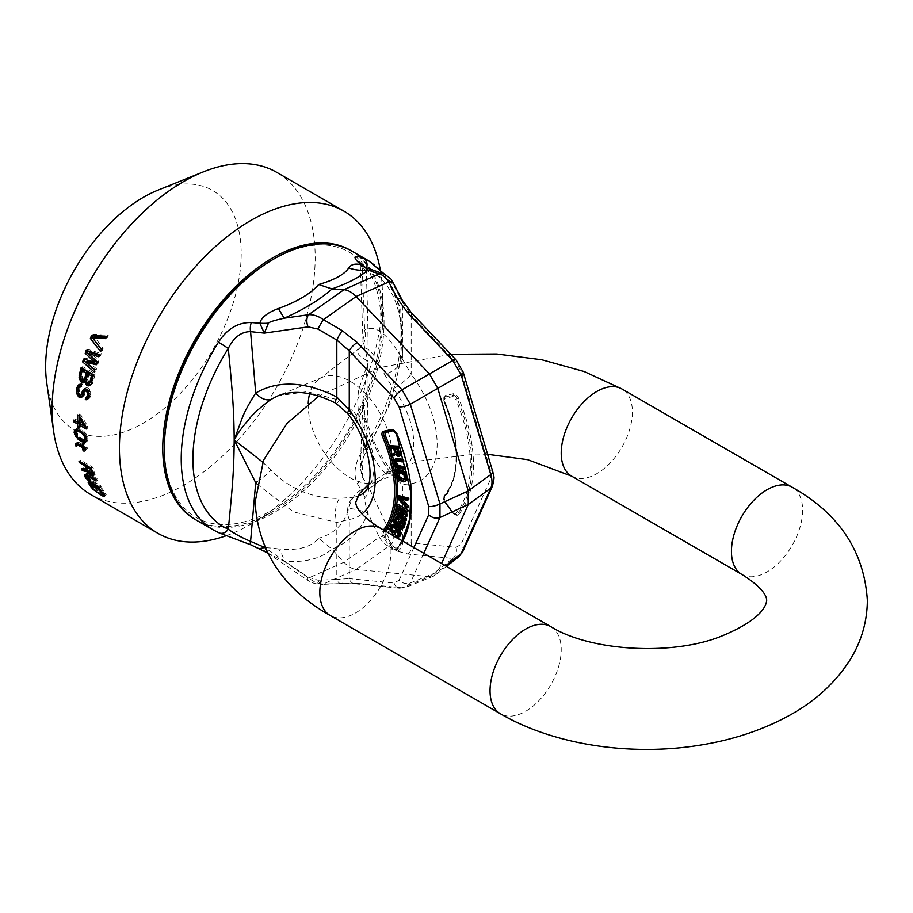 <?xml version="1.0" encoding="UTF-8"?>
<svg xmlns="http://www.w3.org/2000/svg" width="913" height="913" viewBox="0 0 913 913"><rect width="100%" height="100%" fill="white"/><g stroke="black" fill="none" stroke-linecap="round" stroke-linejoin="round"><path stroke-width="0.68" stroke-dasharray="4.57 3.42" d="M46.746 382.878A138.262 79.83 120 0 0 150.759 418.519A138.262 79.83 120 0 0 241.192 253.723A138.262 79.83 -60 0 0 158.052 190.098M90.649 494.492A186.012 107.392 120 0 0 233.99 444.654A186.012 107.392 120 0 0 315.179 257.466A186.012 107.392 -60 0 0 276.662 172.306M380.219 269.518A186.012 107.392 -60 0 1 382.49 296.326L382.49 321.342A155.37 89.702 120 0 1 272.633 511.634L250.961 524.142A186.012 107.392 120 0 0 382.49 296.326M100.567 351.596L102.302 350.592L101.354 349.371M75.825 429.909L78.335 428.528L80.424 429.156L78.872 430.046M83.323 440.785L77.822 436.54L75.665 431.484M85.514 441.515L87.899 440.192L87.682 436.745L84.92 432.328L80.424 429.156M77.639 430.388L76.989 432.248L77.936 434.987L81.223 438.229L84.612 439.929L86.564 439.153L86.381 436.277L84.179 433.036L80.424 430.947M79.066 430.16L80.732 430.765M103.66 494.572L105.931 495.565L105.725 493.933A183.821 106.125 -60 0 1 102.302 488.763L89.919 481.619L88.184 482.623M103.58 494.526L97.246 490.543L93.354 486.789A183.821 106.125 -60 0 1 89.919 481.619M92.316 483.844A183.821 106.125 -60 0 0 94.929 487.702L103.078 493.579L104.447 494.024L104.15 493.02A183.821 106.125 -60 0 1 101.537 489.174L92.316 483.844L91.311 484.426M86.712 475.787A183.821 106.125 -60 0 0 86.918 476.209L91.642 481.288L101.252 486.983A183.821 106.125 -60 0 1 100.498 485.636L91.163 480.09L88.504 477.122A183.821 106.125 -60 0 1 88.036 476.198L88.047 475.022L89.565 475.376L88.812 475.81M86.461 475.285L86.244 473.642L87.716 473.436L97.098 478.674A183.821 106.125 -60 0 0 97.725 480.09L89.565 475.376M83.836 469.442A183.821 106.125 -60 0 1 83.231 467.913L88.025 469.145A183.821 106.125 -60 0 1 87.089 466.452M87.831 470.606L89.097 470.925L88.139 471.473M92.281 474.258L89.097 470.925M93.286 474.84L94.747 474.943L94.963 473.345A183.821 106.125 -60 0 1 92.978 467.353L80.595 460.198L78.986 461.133M86.838 465.664A183.821 106.125 -60 0 1 86.598 464.911L81.063 461.716A183.821 106.125 -60 0 1 80.595 460.198M88.173 465.824A183.821 106.125 -60 0 0 89.794 470.549L92.715 473.391L93.742 472.831A183.821 106.125 -60 0 1 92.122 468.107L87.648 466.132M77.148 444.665L78.21 445.533L78.952 444.243M84.236 447.29A183.821 106.125 -60 0 1 84.156 446.708L83.391 446.263M82.866 445.966L79.42 443.969M77.16 443.433L77.719 442.234L78.701 442.291L83.973 445.327A183.821 106.125 -60 0 1 83.699 443.102L84.749 443.718A183.821 106.125 -60 0 0 85.023 445.943L87.134 447.153A183.821 106.125 -60 0 0 87.317 448.534L85.206 447.324A183.821 106.125 -60 0 0 85.674 450.326L84.612 449.721A183.821 106.125 -60 0 1 84.316 447.838M102.302 350.592A183.821 106.125 -60 0 1 103.123 348.332L94.324 336.771M105.931 337.502L107.289 337.582A183.821 106.125 -60 0 1 108.27 335.231L106.433 336.292M92.909 335.436A183.821 106.125 -60 0 1 93.354 334.318L108.27 335.231M84.749 359.425A183.821 106.125 -60 0 1 85.137 358.113L96.013 361.012M87.614 361.228L96.481 368.841A183.821 106.125 -60 0 0 95.899 370.963L94.769 369.993M96.652 363.5L97.942 363.819A183.821 106.125 -60 0 1 98.832 360.932L90.296 352.532M99.255 355.397L100.498 355.796A183.821 106.125 -60 0 1 101.252 353.571L99.528 354.575M87.42 350.775A183.821 106.125 -60 0 1 87.876 349.382L101.252 353.571M87.511 383.437L86.199 381.178M90.147 384.955L92.487 383.643L93.137 382.091A183.821 106.125 -60 0 1 95.146 373.782L82.763 366.627L81.131 367.574M82.341 368.281A183.821 106.125 -60 0 1 82.763 366.627M81.976 380.242L80.641 376.807M84.875 381.919L86.552 380.983M89.348 372.835A183.821 106.125 -60 0 0 87.785 379.386L88.926 382.353L90.98 382.387M85.719 379.351L83.391 379.157L82.261 376.202A183.821 106.125 -60 0 1 83.813 369.639M87.694 398.878L89.885 397.657L90.398 396.174A183.821 106.125 -60 0 1 90.672 394.53L89.542 389.474L87.5 387.922L85.913 388.847M84.316 389.406L86.381 387.648L87.5 387.922M78.963 385.206L80.059 383.996L82.684 384.031A183.821 106.125 -60 0 0 82.307 386.039L80.492 386.461L79.99 387.626A183.821 106.125 -60 0 0 79.557 390.262L80.675 394.119L82.353 394.382M80.139 395.911L77.982 391.141M81.451 396.676L83.836 395.945L85.08 393.457A183.821 106.125 -60 0 1 85.411 391.483L86.541 389.954M89.04 393.914A183.821 106.125 -60 0 1 89.097 393.617L87.922 390.376M87.089 397.144A183.821 106.125 -60 0 1 87.146 396.79L88.356 396.425M87.728 426.314L86.176 427.204L87.716 428.106A183.821 106.125 -60 0 1 87.728 426.314L80.835 414.924L79.248 414.011L77.708 414.913M79.169 415.757A183.821 106.125 -60 0 1 79.248 414.011M79.032 421.292L75.345 419.158L73.793 420.06M75.334 420.939A183.821 106.125 -60 0 1 75.345 419.158M80.606 423.997A183.821 106.125 -60 0 0 80.629 426.953L79.054 426.051M80.732 417.07L85.617 425.093L80.606 422.205A183.821 106.125 -60 0 1 80.732 417.07L80.196 417.378M82.798 430.525L81.246 431.415M84.122 431.575L82.569 432.465M226.264 535.703A186.012 107.392 120 0 0 250.961 524.142M80.606 422.205L79.066 423.096M83.391 379.157L81.782 380.082M84.179 379.614L82.569 380.538M82.672 378.359L81.063 379.283M82.296 377.377L80.686 378.302M82.261 376.202L80.641 377.126M85.046 379.728L83.437 380.653M90.307 382.764L88.698 383.7M89.451 382.65L87.842 383.574M88.926 382.353L87.317 383.277M88.207 381.554L86.598 382.479M87.819 380.561L86.21 381.497M87.785 379.386L86.176 380.322M89.794 470.549L88.15 471.496M92.122 468.107L91.437 468.506M93.742 472.831L92.966 473.276M93.754 473.413L93.137 473.767M93.411 473.596L91.768 474.555M92.715 473.391L91.072 474.338M91.928 472.934L90.273 473.881M91.038 472.226L89.394 473.185M90.33 471.439L88.687 472.386M104.15 493.02L103.032 493.671M101.537 489.174L102.302 488.763M104.504 493.705L103.466 494.298M104.447 494.024L103.614 494.504M103.968 493.979L102.153 495.029M103.078 493.579L101.263 494.629M97.908 490.486L96.093 491.536M96.801 489.619L94.998 490.658M95.808 488.695L94.005 489.733M84.179 433.036L83.54 433.401M77.16 430.959L75.608 431.849M76.989 432.248L75.437 433.139M77.343 433.823L75.79 434.725M77.936 434.987L76.384 435.878M79.614 437.03L78.062 437.932M81.223 438.229L79.659 439.13M83.06 439.301L81.508 440.192M84.612 439.929L83.06 440.819M86.381 436.277L85.696 436.676M85.811 435.102L85.126 435.501M78.256 444.311L76.692 445.213M78.21 445.533L76.635 446.434M84.612 449.721L83.928 450.12M85.674 450.326L84.099 451.239M87.317 448.534L85.754 449.436M87.134 447.153L85.571 448.055M85.023 445.943L83.46 446.845M84.749 443.718L83.186 444.608M83.699 443.102L82.136 444.003M83.973 445.327L83.323 445.704M78.701 442.291L77.137 443.193M77.719 442.234L76.156 443.136M77.308 442.759L76.612 443.159M88.025 469.145L87.443 469.487M83.231 467.913L81.588 468.86M90.01 472.204L89.029 472.763M91.346 473.539L90.513 474.018M94.747 474.943L93.103 475.89M95.157 474.418L93.514 475.365M94.963 473.345L93.331 474.292M92.978 467.353L91.368 468.278M101.252 486.983L99.528 487.987M93.092 482.269L92.167 482.806M100.498 485.636L98.787 486.629M92.339 480.923L91.642 481.288M91.163 480.09L89.451 481.083M90.125 479.177L88.413 480.17M89.234 478.184L87.534 479.177M88.504 477.122L86.803 478.104M88.036 476.198L86.347 477.168M87.853 475.411L86.164 476.392M88.618 475L88.013 475.353M97.725 480.09L96.059 481.06M97.098 478.674L95.431 479.633M88.926 473.961L87.26 474.92M87.716 473.436L86.05 474.395M86.872 473.299L85.206 474.269M86.244 473.642L84.567 474.6M86.918 476.209L86.221 476.609M87.774 477.51L86.792 478.07M88.789 478.72L87.694 479.348M90.341 480.227L89.223 480.877M105.725 493.933L103.934 494.972M93.354 486.789L92.236 487.428M95.545 489.117L94.187 489.904M97.246 490.543L95.854 491.342M100.099 492.518L98.855 493.237M105.2 495.36L104.402 495.827M106.239 494.823L104.436 495.873M80.629 426.953L79.077 427.855M87.716 428.106L86.164 428.996M80.835 414.924L79.283 415.826M195.724 519.771A155.37 89.702 120 0 0 272.633 511.634M351.083 250.664A155.37 89.702 -60 0 1 382.49 321.342M79.111 428.688L77.571 429.578M78.335 428.528L76.783 429.418M77.297 428.494L75.756 429.395M76.544 428.916L75.003 429.806M76.954 435.227L76.258 435.638M77.822 436.54L77.206 436.893M78.929 437.715L78.267 438.092M86.507 441.561L85.696 442.029M87.226 441.162L85.674 442.063M87.899 440.192L86.347 441.093M88.047 438.628L86.495 439.53M87.682 436.745L86.13 437.647M86.815 434.85L85.274 435.741M85.993 433.515L84.441 434.405M84.92 432.328L83.368 433.219M93.354 334.318L91.562 335.345M107.289 337.582L105.474 338.632M103.123 348.332L101.366 349.337M85.137 358.113L83.46 359.083M95.899 370.963L94.244 371.911M96.481 368.841L94.826 369.799M97.942 363.819L96.264 364.789M98.832 360.932L97.143 361.902M100.498 355.796L98.787 356.789M87.876 349.382L86.164 350.375M91.414 384.544L89.805 385.469M92.487 383.643L90.878 384.578M93.137 382.091L91.517 383.026M95.146 373.782L93.503 374.729M86.142 381.508L84.532 382.433M87.146 396.79L85.571 397.703M88.892 398.513L87.317 399.415M89.885 397.657L88.299 398.57M90.398 396.174L88.823 397.087M90.672 394.53L89.097 395.443M90.638 393.046L89.052 393.971M90.353 391.415L88.766 392.339M89.542 389.474L87.956 390.399M88.55 388.539L86.963 389.452M86.381 387.648L84.795 388.573M85.08 388.379L83.494 389.292M81.474 394.576L79.899 395.489M80.675 394.119L79.1 395.032M79.99 393.012L78.415 393.925M79.614 391.723L78.027 392.636M79.557 390.262L77.97 391.175M79.99 387.626L78.404 388.55M81.462 385.914L80.846 386.267M82.307 386.039L80.721 386.952M82.684 384.031L81.097 384.955M81.565 383.757L79.979 384.681M80.059 383.996L78.472 384.921M83.836 395.945L82.261 396.858M84.567 394.941L82.992 395.854M85.08 393.457L83.505 394.37M85.411 391.483L83.825 392.396M85.845 390.638L84.258 391.563M87.728 396.767L86.142 397.68M357.177 583.373L402.005 587.812A8.753 6.608 -84.3 0 1 399.438 588.223L354.598 583.784A8.753 6.608 -84.3 0 0 357.177 583.373L323.453 583.978A8.753 4.519 -92.7 0 1 322.152 584.423C313.433 584.217 309.758 581.364 310.637 581.946L306.871 579.778A8.753 0.639 -55.7 0 0 308.651 577.963C313.513 581.923 318.454 583.932 323.453 583.978L356.104 569.415L429.452 576.685L433.538 576.16L437.784 571.869L441.55 563.549M411.329 312.691A8.753 2.739 -43.4 0 1 411.17 315.133L456.009 362.472L460.997 371.123L490.623 470.811L490.623 478.971L460.997 544.456L456.009 547.344L411.17 542.904L411.17 483.707A17.507 13.957 80.9 0 0 396.037 473.562L396.037 473.562A17.507 13.957 80.9 0 0 393.457 474.292A62.038 35.812 -120 0 0 398.49 472.877A62.038 35.812 -120 0 0 413.726 443.296A62.038 35.812 60 0 0 393.457 388.904A17.507 3.081 -37.3 0 0 411.17 374.341A79.454 45.867 60 0 1 411.17 483.707L402.45 484.552A17.507 15.338 123.1 0 0 396.139 474.144L396.139 474.144A17.507 15.338 123.1 0 0 384.521 472.455L393.457 474.292M389.052 530.385L368.635 487.051C368.806 491.662 367.619 495.108 365.097 497.391C364.196 498.601 365.143 503.85 367.928 513.14L379.26 537.198A8.753 3.789 154.8 0 0 389.052 530.385L393.697 536.582A8.753 7.783 119.3 0 1 388.767 546.271L356.104 569.415C352.041 568.925 347.99 566.528 343.961 562.214L379.26 537.198C382.501 542.094 385.674 545.118 388.767 546.271L397.52 551.19L407.985 554.031L452.814 558.471L429.452 576.685L402.005 587.812L406.034 587.31L410.336 582.996A8.753 6.608 -155.7 0 1 399.107 580.2L394.108 583.076L349.268 578.637L349.268 519.44A17.507 13.957 -99.1 0 1 353.73 497.231A62.038 35.812 -120 0 0 357.805 496.193M342.227 583.11A8.753 4.519 -92.7 0 1 340.926 583.555L354.598 583.784A8.753 6.608 -84.3 0 1 349.268 578.637L336.817 579.39L336.817 522.441A17.507 8.719 -90.3 0 1 339.568 498.407L353.73 497.231M456.009 547.344A8.753 6.608 95.7 0 1 452.814 558.471L458.691 556.907M407.985 554.031A8.753 6.608 95.7 0 0 411.17 542.904L402.45 541.5L402.45 484.552C387.694 473.47 375.083 451.901 364.629 419.832L362.233 476.906A8.753 5.432 -32 0 1 357.291 483.582C352.795 473.573 354.94 461.944 363.716 448.705A155.37 89.702 120 0 0 368.784 260.878M397.52 551.19A8.753 7.783 119.3 0 0 402.45 541.5L393.697 536.582M308.24 403.717A59.083 34.112 -120 0 0 308.217 405.315A59.083 34.112 60 0 0 332.583 463.245A59.083 34.112 60 0 0 377.263 481.733A59.083 34.112 60 0 0 381.657 479.199A59.083 34.112 60 0 0 391.78 453.567A59.083 34.112 -120 0 0 367.414 395.637A59.083 34.112 -120 0 0 322.734 377.149A59.083 34.112 -120 0 0 318.34 379.682L359.288 348.424C354.164 354.974 363.739 356.732 368.156 362.587L362.963 399.175L364.629 419.832A17.507 1.917 162.6 0 0 365.462 418.862A17.507 1.917 162.6 0 0 359.288 419.284C357.097 403.329 357.405 391.928 360.224 385.069L368.156 362.587L362.952 340.127L364.629 330.175C375.083 324.001 387.694 333.644 402.45 359.117A17.507 9.461 -28.7 0 1 384.521 374.387L393.457 388.904M402.45 359.117L411.17 374.341L411.17 315.133L402.45 302.169L402.45 359.117M402.279 300.251A8.753 4.439 -27.6 0 1 402.45 302.169L393.697 285.404A8.753 4.439 -27.6 0 0 393.526 283.487M335.87 403.238A17.507 2.842 118.5 0 0 339.568 400.339L353.73 411.831A62.038 35.812 60 0 1 373.999 466.235A62.038 35.812 -120 0 1 363.374 493.157L381.657 479.199M347.716 413.532A17.507 3.081 142.7 0 0 353.73 411.831M256.679 483.844L293.484 511.908L336.817 522.441L349.268 519.44A79.454 45.867 60 0 0 361.982 513.939M318.044 580.257A8.753 4.519 -92.7 0 0 322.152 584.423L340.926 583.555A8.753 4.519 -92.7 0 1 336.817 579.39L318.044 580.257L308.103 577.119L265.055 547.8M267.235 552.776L284.342 561.392C305.284 562.648 321.148 558.551 331.944 549.101L318.683 538.225C310.865 547.401 297.478 550.961 278.511 548.907A43.767 18.066 -86.1 0 1 284.342 561.392L308.651 577.963L343.961 562.214L331.944 549.101C348.766 542.607 360.761 530.613 367.928 513.14A43.767 25.187 -158.4 0 0 348.709 508.381C344.498 523.811 334.5 533.763 318.683 538.225M365.097 497.391A43.767 1.118 -119.4 0 1 361.08 489.984L368.635 487.051L362.233 476.906L360.338 467.958L366.216 449.573L367.037 450.36L363.716 448.705M359.288 419.284C366.433 445.282 374.832 463.005 384.521 472.455M262.75 462.195L271.047 470.229C290.151 489.322 312.999 498.715 339.568 498.407M318.34 379.682A59.083 34.112 -120 0 0 309.633 393.708M322.734 377.149L277.872 395.854L307.167 391.62L339.568 400.339M384.053 274.003A8.753 7.989 -70.5 0 1 389.052 280.12L368.635 272.884L362.233 267.178L364.629 330.175A17.507 16.297 -125.7 0 1 359.288 348.424C366.433 344.498 374.832 353.148 384.521 374.387M364.846 266.961L368.635 272.884C368.806 269.643 367.619 267.794 365.097 267.349M257.044 481.847A17.507 2.944 -40.3 0 0 271.047 470.229M250.767 544.81A8.753 2.031 113.7 0 0 251.292 544.776L218.481 532.553A155.37 89.702 -60 0 1 213.414 529.996M260.045 548.827L251.292 544.776M268.468 553.175A43.767 41.621 -121.8 0 0 259.84 548.439C261.118 547.344 267.349 547.503 278.511 548.907M357.291 483.582L361.08 489.984C355.26 492.997 351.14 499.126 348.709 508.381M351.859 251.109A155.37 89.702 -60 0 1 375.677 375.608A155.37 89.702 -60 0 1 274.174 512.524A155.37 89.702 120 0 1 196.489 520.227M272.633 259.691A153.19 88.447 120 0 1 380.949 322.232A153.19 88.447 120 0 1 272.633 509.842A153.19 88.447 -60 0 1 164.306 447.313M359.38 262.054L360.315 265.135L362.233 267.178A8.753 7.304 131.2 0 0 360.064 262.727M362.233 267.178C358.866 263.777 360.19 264.314 366.216 268.787A8.753 7.133 -66.3 0 0 366.57 267.806M368.156 362.587C368.065 389.212 367.95 405.018 366.216 449.573A147.529 85.183 -60 0 0 366.216 268.787C367.95 318.785 368.065 335.699 368.156 362.587M359.106 348.561C361.776 345.879 363.054 343.071 362.952 340.127L360.315 265.135M377.263 481.733L398.49 472.877L394.975 473.63L396.139 474.144L392.259 470.834C386.644 465.219 380.71 455.77 374.444 442.463L365.462 418.862L362.963 399.175L360.338 467.958C360.521 463.256 362.746 457.39 367.037 450.36L390.844 401.834L402.599 352.578L400.681 308.354L384.59 274.208M390.684 445.738L391.175 447.279L395.089 447.518L396.482 451.901L394.918 452.768L396.482 451.901M393.218 453.727L393.8 455.53M395.797 454.366L397.338 453.464L399.027 455.336L400.898 455.45M395.9 458.646L395.569 462.697L397.714 466.292L405.68 468.7M396.516 460.723L397.828 459.787L403.866 461.054M396.95 468.803L397.863 474.771L399.757 478.492L401.674 479.884L406.365 480.843M399.061 495.679L398.97 497.471L408.373 507.194M401.914 499.091L400.236 497.357L408.75 499.571M398.365 504.478L398.068 506.122L405.395 513.825L400.282 510.983M397.475 509.408L397.178 511.052L406.308 520.193M403.386 515.822L399.529 511.988L407.05 516.085M404.391 511.291L400.419 507.057L407.86 511.565M396.413 514.202L394.815 519.714L395.74 522.304L397.223 523.959L399.152 524.347L401.115 527.668L403.546 528.045M392.818 524.382L391.255 528.501L395.101 534.048M395.249 530.385L394.496 531.845L393.891 531.172M393.092 526.675L393.845 525.774L395.192 526.002L399.449 530.727L399.814 533.42L399.061 534.87L397.76 535.269M397.281 534.927L396.778 535.897L397.783 536.764L399.563 536.707M396.516 448.58L396.208 447.575L398.992 447.747L400.613 453.407L399.038 453.944M398.616 472.249L398.388 470.72L405.395 473.208L406.034 478.606L404.482 479.462M400.681 522.099L401.286 520.307L404.003 522.898L402.827 526.39L401.537 526.516M396.607 518.207L397.212 516.416L400.122 519.189L398.947 522.681L397.646 522.818M395.089 447.518L393.537 448.409M391.175 447.279L389.623 448.18M400.419 455.667L398.867 456.568M399.677 455.633L398.125 456.523M399.027 455.336L397.486 456.226M398.045 454.514L396.493 455.416M397.338 453.464L395.797 454.354M395.283 536.833L396.893 537.757M396.208 447.575L394.656 448.477M399.369 454.092L400.613 453.407M399.928 454.126L398.878 454.731M400.408 453.898L398.855 454.788M400.556 452.643L399.004 453.533M398.992 447.747L397.452 448.637M399.643 467.433L398.102 468.323M398.616 466.965L397.064 467.867M397.714 466.292L396.162 467.194M396.699 465.116L395.146 466.007M396.059 464.009L394.519 464.9M395.569 462.697L394.017 463.587M395.329 461.67L393.777 462.571M395.215 460.437L393.674 461.339M395.363 459.501L393.811 460.392M397.828 459.787L396.288 460.677M397.109 459.867L395.569 460.768M396.653 460.255L395.831 460.734M405.646 481.06L404.094 481.95M404.676 480.946L403.135 481.847M401.674 479.884L400.122 480.774M400.636 479.279L399.084 480.17M399.757 478.492L398.205 479.393M398.798 477.214L397.258 478.115M398.251 476.084L396.699 476.974M397.863 474.771L396.31 475.662M405.395 473.208L403.854 474.109M406.08 477.682L404.527 478.583M398.388 470.72L396.835 471.622M405.212 479.496L404.208 480.078M405.737 479.211L404.197 480.101M406.034 478.606L404.482 479.496M398.97 497.471L397.429 498.372M400.236 497.357L398.684 498.258M398.068 506.122L396.516 507.012M405.395 513.825L403.843 514.715M400.419 507.057L398.878 507.948M399.529 511.988L397.988 512.878M397.178 511.052L395.626 511.942M399.152 524.347L397.612 525.237M399.221 524.895L397.68 525.785M398.833 524.53L397.292 525.42M397.874 524.336L396.322 525.226M397.223 523.959L395.683 524.861M396.253 523.035L394.713 523.936M395.74 522.304L394.188 523.195M395.146 521.003L393.606 521.905M394.815 519.714L393.263 520.615M394.93 518.618L393.377 519.508M402.713 528.228L401.172 529.118M401.754 528.034L400.202 528.935M401.115 527.668L399.563 528.559M400.339 526.927L398.787 527.817M399.814 526.185L398.262 527.075M404.003 522.898L402.45 523.788M402.827 526.39L401.275 527.28M401.286 520.307L399.734 521.197M401.937 526.744L401.343 527.086M402.439 526.755L400.898 527.646M398.045 523.046L397.463 523.389M398.559 523.046L397.018 523.948M398.947 522.681L397.395 523.583M400.122 519.189L398.57 520.09M397.212 516.416L395.66 517.317M392.328 530.955L390.775 531.845M391.666 529.974L390.125 530.864M391.255 528.501L389.714 529.403M391.221 527.452L389.68 528.342M391.46 526.436L389.908 527.326M392.213 524.986L390.661 525.877M398.855 536.935L397.315 537.837M397.783 536.764L396.242 537.654M396.778 535.897L395.226 536.787M398.536 535.315L396.995 536.205M399.061 534.87L397.509 535.76M399.814 533.42L398.262 534.31M399.962 532.564L398.41 533.466M399.837 531.674L398.296 532.564M399.449 530.727L397.908 531.628M398.798 529.745L397.246 530.647M396.014 526.664L394.462 527.554M395.192 526.002L393.64 526.892M394.462 525.705L392.921 526.596M393.845 525.774L392.293 526.675M393.32 526.219L392.601 526.641M394.496 531.845L392.944 532.736M413.863 547.56L399.107 580.2M423.78 553.289L410.336 582.996L437.784 571.869L445.521 565.843M492.826 471.895A8.753 2.739 -16.6 0 0 490.623 470.811M492.415 486.161A8.753 6.608 24.3 0 0 490.623 478.971M462.788 551.646A8.753 6.608 24.3 0 0 460.997 544.456M458.554 514.578A5.467 3.161 60 0 1 453.088 512.649L445.476 502.093A5.467 3.161 60 0 1 444.448 495.428A106.787 61.662 -120 0 0 444.448 401.047A5.467 3.161 60 0 1 445.476 395.569L453.088 393.8A5.467 3.161 60 0 1 458.554 398.182A130.867 75.551 60 0 1 458.554 514.578A1.096 0.879 39.8 0 0 457.128 514.156A4.382 2.522 60 0 1 456.728 514.498A4.382 2.522 60 0 1 452.757 512.615L445.145 502.07A4.382 2.522 60 0 1 444.323 496.729A107.882 62.289 -120 0 0 444.323 401.378A4.382 2.522 60 0 1 444.734 397.155A4.382 2.522 60 0 1 445.145 396.995L452.757 395.238A4.382 2.522 60 0 1 457.128 398.741A129.772 74.923 60 0 1 457.128 514.156A1.096 0.879 39.8 0 1 455.713 513.745A3.287 1.894 60 0 1 452.426 512.592L456.728 514.498L452.312 512.775L444.711 502.23L445.59 501.899L453.088 512.649M456.169 360.019A8.753 2.739 -43.4 0 1 456.009 362.472M463.199 372.207A8.753 2.739 -16.6 0 0 460.997 371.123M402.77 541.158A130.867 75.551 60 0 1 396.653 550.311A5.467 3.161 60 0 1 391.198 548.382L383.586 537.837A5.467 3.161 60 0 1 382.547 531.161A106.787 61.662 -120 0 0 383.46 530.008M433.538 576.16L406.034 587.31L399.438 588.223A8.753 6.608 -84.3 0 1 394.108 583.076M389.052 280.12L393.697 285.404M267.543 552.981L306.871 579.778A8.753 0.639 -55.7 0 1 308.103 577.119M396.653 550.311A1.096 0.879 -140.2 0 1 396.778 548.998A4.382 2.522 60 0 1 396.379 549.341A4.382 2.522 60 0 1 392.407 547.458L384.795 536.912A4.382 2.522 60 0 1 383.974 531.571A107.882 62.289 -120 0 0 384.67 530.704M391.198 548.382L393.629 546.533L386.016 535.988L383.586 537.837M382.547 531.161A1.096 0.879 39.4 0 0 383.974 531.571A1.096 0.879 39.4 0 1 385.4 531.982A108.978 62.917 -120 0 0 385.868 531.4M384.521 431.929A4.382 2.522 60 0 1 384.795 431.838A1.096 0.879 77 0 1 385.001 431.758L392.613 430A1.096 0.879 77 0 0 392.407 430.08A4.382 2.522 60 0 1 396.778 433.584A129.772 74.923 60 0 1 396.778 548.998A1.096 0.879 -140.2 0 0 396.972 548.839C416.75 521.46 416.807 482.943 397.144 433.264L396.573 433.721M401.846 540.622A128.676 74.295 60 0 1 396.904 547.697A1.096 0.879 -140.2 0 1 396.972 548.839L402.222 540.85M393.777 430.594A3.287 1.894 60 0 1 396.904 433.253A128.676 74.295 60 0 1 409.092 521.928M396.904 433.253L392.613 430A1.096 0.879 77 0 1 393.537 430.457M396.904 547.697A3.287 1.894 60 0 1 393.629 546.533M386.016 535.988A3.287 1.894 60 0 1 385.4 531.982M396.801 477.179A108.978 62.917 -120 0 0 395.649 469.556M394.85 465.493A108.978 62.917 -120 0 0 393.765 460.734M392.59 456.226A108.978 62.917 -120 0 0 392.065 454.4M390.136 448.203A108.978 62.917 -120 0 0 389.52 446.411M385.297 431.758A1.096 0.879 77 0 0 385.001 431.758L384.384 431.997M458.554 398.182L455.713 399.301A128.676 74.295 60 0 1 455.713 513.745M453.088 393.8A1.096 0.879 -103 0 1 452.757 395.238A1.096 0.879 -103 0 0 452.426 396.676A3.287 1.894 60 0 1 455.713 399.301M445.476 395.569A1.096 0.879 -103 0 1 445.145 396.995A1.096 0.879 -103 0 0 444.814 398.433L452.426 396.676M444.448 401.047L444.197 401.72A3.287 1.894 60 0 1 444.814 398.433M444.448 495.428A1.096 0.879 -140.6 0 1 444.323 496.729A1.096 0.879 -140.6 0 0 444.129 496.889L448.169 491.023L452.426 481.471C459.33 459.148 456.5 432.557 443.969 401.697L444.734 397.155L444.677 401.069C460.814 442.006 460.757 473.836 444.517 496.569C443.707 496.934 444.072 498.715 445.59 501.899L445.476 502.093M452.426 512.592L444.711 502.23C443.444 501.226 443.25 499.445 444.129 496.889A1.096 0.879 -140.6 0 0 444.197 498.03A108.978 62.917 -120 0 0 444.197 401.72M444.814 502.036A3.287 1.894 60 0 1 444.197 498.03M380.584 528.342A50.329 29.056 -60 0 1 391.004 551.384A50.329 29.056 -60 0 1 369.035 602.044A50.329 29.056 -60 0 1 330.244 615.522M550.79 626.615A50.329 29.056 -60 0 1 561.221 649.657A50.329 29.056 -60 0 1 539.252 700.317A50.329 29.056 -60 0 1 500.461 713.795M741.858 574.425A50.329 29.056 120 0 0 780.638 560.947A50.329 29.056 120 0 0 802.618 510.287A50.329 29.056 120 0 0 792.187 487.245M571.641 476.152A50.329 29.056 120 0 0 610.432 462.674A50.329 29.056 120 0 0 632.401 412.014A50.329 29.056 120 0 0 621.97 388.984M446.503 566.402L435.284 575.144M450.748 354.301L379.637 367.608L318.899 396.025M487.599 454.309L475.993 454.035L419.033 461.019L385.024 473.721L368.635 484.301"/><path stroke-width="1.37" d="M53.605 431.21A186.012 107.392 120 0 1 52.121 409.344A186.012 107.392 -60 0 1 203.337 171.872L158.052 190.098A138.262 79.83 -60 0 0 45.65 366.615A138.262 79.83 120 0 0 46.746 382.878L53.605 431.21A186.012 107.392 120 0 0 90.649 494.492L157.96 533.352A186.012 107.392 120 0 0 226.264 535.703M203.337 171.872A186.012 107.392 -60 0 1 276.662 172.306L343.973 211.177A186.012 107.392 -60 0 1 380.219 269.518M86.164 428.996A186.012 107.392 -60 0 1 86.176 427.204L79.283 415.826L77.708 414.913A186.012 107.392 -60 0 0 77.479 422.183L73.793 420.06A186.012 107.392 -60 0 0 73.782 421.852L77.479 423.974A186.012 107.392 -60 0 0 77.502 426.942L79.077 427.855A186.012 107.392 -60 0 1 79.054 424.887L86.164 428.996M157.96 533.352A186.012 107.392 120 0 1 119.432 448.203A186.012 107.392 -60 0 1 200.632 261.004A186.012 107.392 -60 0 1 343.973 211.177M90.387 338.415A186.012 107.392 -60 0 1 91.562 335.345L106.433 336.292A186.012 107.392 -60 0 0 105.474 338.632L92.544 337.799L101.366 349.337A186.012 107.392 -60 0 0 100.567 351.596L90.387 338.415L92.156 337.388A183.821 106.125 -60 0 1 92.909 335.436M85.229 353.297A186.012 107.392 -60 0 1 86.164 350.375L99.528 354.575A186.012 107.392 -60 0 0 98.787 356.789L88.584 353.514L97.143 361.902A186.012 107.392 -60 0 0 96.264 364.789L85.948 362.187L94.826 369.799A186.012 107.392 -60 0 0 94.244 371.911L82.649 361.936A186.012 107.392 -60 0 1 83.46 359.083L94.336 361.982L85.229 353.297L86.918 352.327A183.821 106.125 -60 0 1 87.42 350.775M84.532 382.433L84.943 381.908L86.632 385.149L88.538 385.879L90.878 384.578L91.517 383.026A186.012 107.392 -60 0 1 93.503 374.729L81.131 367.574A186.012 107.392 -60 0 0 79.134 375.871L80.378 381.166L82.41 382.718L84.532 382.433M85.571 397.703L87.192 396.504A186.012 107.392 -60 0 1 87.511 394.53L87.066 392.088L85.811 390.992L84.955 390.867L83.825 392.396A186.012 107.392 -60 0 0 83.505 394.37L81.029 397.543L78.564 396.824L76.738 393.663L76.395 390.262A186.012 107.392 -60 0 1 76.829 387.637L78.472 384.921L81.097 384.955A186.012 107.392 -60 0 0 80.721 386.952L78.895 387.374L78.404 388.55A186.012 107.392 -60 0 0 77.97 391.175L79.1 395.032L80.778 395.295L81.919 393.457A186.012 107.392 -60 0 1 82.25 391.483L84.795 388.573L86.963 389.452L88.766 392.339L89.097 395.443A186.012 107.392 -60 0 0 88.823 397.087L87.317 399.415L85.286 399.654A186.012 107.392 -60 0 1 85.571 397.703M101.354 349.371L92.156 337.388M75.711 431.723L76.544 428.916M86.507 441.561L83.323 440.785M79.169 430.149L75.608 431.849L75.79 434.725L78.062 437.932L83.06 440.819L86.564 439.153M86.712 475.787A183.821 106.125 -60 0 1 86.461 475.285L86.164 474.269M87.831 470.606L83.905 469.613A183.821 106.125 -60 0 1 83.836 469.442M93.982 475.057L92.281 474.258M87.089 466.452A183.821 106.125 -60 0 1 86.838 465.664M77.148 444.916L77.308 442.759M92.544 337.799L94.324 336.771L105.931 337.502M94.769 369.993L84.304 360.977A183.821 106.125 -60 0 1 84.749 359.425M85.948 362.187L87.614 361.228L96.652 363.5M88.584 353.514L90.296 352.532L99.255 355.397M94.336 361.982L96.013 361.012L86.918 352.327M91.414 384.544L89.28 384.841L87.477 383.369M80.686 376.955L80.755 374.946A183.821 106.125 -60 0 1 82.341 368.281M85 381.874L81.942 380.173M89.371 383.323L91.471 381.52A183.821 106.125 -60 0 1 93.035 374.958L89.348 372.835L87.705 373.771L91.403 375.905A186.012 107.392 -60 0 0 89.862 382.444L88.698 383.7L87.317 383.277L86.176 380.322A186.012 107.392 -60 0 1 87.705 373.771M84.11 380.276L86.21 378.473A183.821 106.125 -60 0 1 87.762 371.922L83.813 369.639L82.181 370.587L86.13 372.869A186.012 107.392 -60 0 0 84.589 379.409L82.569 380.538L81.063 379.283L80.641 377.126A186.012 107.392 -60 0 1 82.181 370.587M87.089 397.144A183.821 106.125 -60 0 0 86.861 398.741L88.892 398.513M80.778 395.295L83.505 392.544A183.821 106.125 -60 0 1 83.825 390.57L85.08 388.379M78.895 387.374L81.462 385.914M76.407 392.054L77.982 391.141L77.97 389.349A183.821 106.125 -60 0 1 78.415 386.713L80.059 383.996M82.604 396.63L81.451 396.676L79.18 394.656M84.955 390.867L86.541 389.954L87.397 390.079L85.811 390.992M88.652 391.175L87.397 390.079M86.769 397.326L88.766 395.591A183.821 106.125 -60 0 1 89.04 393.914M77.479 422.183L79.032 421.292A183.821 106.125 -60 0 1 79.169 415.757M77.502 426.942L79.043 426.04A183.821 106.125 -60 0 1 79.02 423.084L75.334 420.95A183.821 106.125 -60 0 1 75.334 420.939L73.782 421.852M86.176 427.216L80.606 423.997L79.054 424.887M81.246 431.415L75.756 429.395L74.273 430.799L74.501 434.246L78.187 439.347L81.896 441.755L84.955 442.451L86.347 441.093L86.13 437.647L84.441 434.405L81.246 431.415M79.066 423.096A186.012 107.392 -60 0 1 79.191 417.96L84.064 425.983L79.066 423.096M88.687 472.386L88.15 471.496A186.012 107.392 -60 0 1 86.564 466.76L90.513 469.042A186.012 107.392 -60 0 0 92.099 473.779L91.072 474.338L88.687 472.386M99.791 490.178L90.57 484.86A186.012 107.392 -60 0 0 93.137 488.74L91.562 487.827A186.012 107.392 -60 0 1 88.184 482.623L100.567 489.767L99.791 490.178A186.012 107.392 -60 0 0 102.359 494.059L102.153 495.029L97.303 492.347L93.137 488.74M84.555 440.602L84.829 437.167L82.627 433.926L79.191 431.655L76.087 431.29M76.635 446.434L75.585 445.829L76.156 443.136L82.41 446.229A186.012 107.392 -60 0 1 82.136 444.003L83.186 444.608A186.012 107.392 -60 0 0 83.46 446.845L85.571 448.055A186.012 107.392 -60 0 0 85.754 449.436L83.642 448.226A186.012 107.392 -60 0 0 84.099 451.239L83.049 450.623A186.012 107.392 -60 0 1 82.592 447.61L77.103 444.699L76.635 446.434M84.977 465.847L79.442 462.651A186.012 107.392 -60 0 1 78.986 461.133L91.368 468.278A186.012 107.392 -60 0 0 93.331 474.292L93.103 475.89L91.631 475.799L87.454 471.873L82.25 470.56A186.012 107.392 -60 0 1 81.588 468.86L86.393 470.092A186.012 107.392 -60 0 1 84.977 465.847L86.062 465.219M90.627 481.916L98.787 486.629A186.012 107.392 -60 0 0 99.528 487.987L89.919 482.281L85.229 477.191A186.012 107.392 -60 0 1 84.772 476.255L84.567 474.6L86.05 474.395L95.431 479.633A186.012 107.392 -60 0 0 96.059 481.06L87.888 476.346L86.37 475.993L86.347 477.168A186.012 107.392 -60 0 0 86.803 478.104L90.627 481.916L89.919 482.281M103.888 494.903L102.222 495.862L104.527 496.398L103.934 494.972A186.012 107.392 -60 0 1 100.567 489.767M102.222 495.862L92.578 489.026M85.069 425.412L84.064 425.983M80.196 417.378L79.191 417.96M87.762 371.922L86.13 372.869M86.21 378.473L84.589 379.409M91.471 381.52L89.862 382.444M93.035 374.958L91.403 375.905M87.648 466.132L86.564 466.76M91.437 468.506L90.513 469.042M92.966 473.276L92.099 473.779M93.137 473.767L92.11 474.361M103.032 493.671L102.359 494.059M103.466 494.298L102.701 494.743M103.614 494.504L102.633 495.074M91.311 484.426L90.57 484.86M82.113 432.1L81.029 432.728M83.54 433.401L82.627 433.926M80.424 430.947L79.191 431.655M79.1 430.183L77.616 431.039M86.438 439.221L85.012 440.043M86.233 438.16L85.183 438.765M85.696 436.676L84.829 437.167M85.126 435.501L84.258 436.003M78.427 443.935L77.103 444.699M78.952 444.243L77.856 444.882M83.699 446.982L82.592 447.61M83.928 450.12L83.049 450.623M84.749 447.587L83.642 448.226M83.323 445.704L82.41 446.229M76.612 443.159L75.745 443.661M77.16 443.433L75.596 444.334M76.738 445.156L75.585 445.829M87.443 469.487L86.393 470.092M83.905 469.613L82.25 470.56M88.139 471.473L87.454 471.873M89.029 472.763L88.356 473.151M90.513 474.018L89.691 474.486M91.711 474.532L90.581 475.182M93.286 474.84L91.631 475.799M93.514 475.331L92.327 476.015M80.538 462.024L79.442 462.651M92.167 482.806L91.368 483.274M87.739 475.194L86.37 475.993M88.013 475.353L86.94 475.97M88.812 475.81L87.888 476.346M85.959 474.383L84.475 475.239M86.461 475.285L84.772 476.255M86.221 476.609L85.229 477.191M86.792 478.07L86.073 478.492M87.694 479.348L87.077 479.713M89.223 480.877L88.618 481.219M92.236 487.428L91.562 487.827M98.855 493.237L98.273 493.579M104.402 495.827L103.374 496.421M79.02 423.084L77.479 423.974M351.083 250.664A155.37 89.702 -60 0 0 231.092 291.304A155.37 89.702 -60 0 0 162.765 448.203A155.37 89.702 120 0 0 195.724 519.771M75.825 429.909L74.273 430.799M75.665 431.484L74.113 432.374M75.551 433.641L74.501 434.246M76.258 435.638L75.402 436.129M77.206 436.893L76.27 437.43M78.267 438.092L77.365 438.605M79.18 438.776L78.187 439.347M80.686 439.724L79.534 440.386M83.46 440.865L81.896 441.755M84.749 441.344L83.186 442.234M85.514 441.515L83.95 442.406M85.696 442.029L84.955 442.451M84.304 360.977L82.649 361.936M86.393 381.965L85.069 382.741M86.199 381.178L84.943 381.908M87.511 383.437L85.902 384.362M88.23 384.225L86.632 385.149M89.28 384.841L87.682 385.765M90.147 384.955L88.538 385.879M80.755 374.946L79.134 375.871M80.641 376.807L79.032 377.731M80.869 378.769L79.534 379.546M81.976 380.242L80.378 381.166M82.695 381.041L81.097 381.965M84.019 381.794L82.41 382.718M84.875 381.919L83.277 382.844M86.861 398.741L85.286 399.654M87.694 398.878L86.119 399.78M84.316 389.406L82.729 390.319M83.825 390.57L82.25 391.483M83.505 392.544L81.919 393.457M83.037 393.708L81.451 394.61M80.846 386.267L79.865 386.827M78.963 385.206L77.377 386.131M78.415 386.713L76.829 387.637M77.97 389.349L76.395 390.262M78.096 392.875L76.738 393.663M78.952 394.781L77.605 395.569M80.139 395.911L78.564 396.824M81.451 396.676L79.888 397.577M82.296 396.813L81.029 397.543M87.922 390.376L86.336 391.3M88.344 391.346L87.066 392.088M88.812 392.579L87.42 393.389M89.006 393.663L87.511 394.53M88.766 395.591L87.192 396.504M365.097 267.349A43.767 19.903 102.2 0 1 361.08 264.793L357.291 261.323A8.753 7.304 131.2 0 1 360.064 262.727L367.928 269.928C360.761 276.628 348.766 282.962 331.944 288.93L343.961 289.695C347.99 290.037 352.041 292.308 356.104 296.52L429.452 373.953L437.784 388.379L468.255 490.92L468.255 504.512L441.55 563.549M399.107 406.856L428.733 506.555A8.753 2.739 163.4 0 0 439.963 503.919L410.336 404.219L461.145 374.889A8.753 2.739 -16.6 0 0 463.199 372.207L492.826 471.895A8.753 2.739 -16.6 0 1 490.772 474.577L468.255 490.92L439.963 503.919L439.963 517.511L468.255 504.512L490.772 488.181C492.392 484.506 492.392 479.964 490.772 474.577L461.145 374.889L452.814 360.464L402.005 389.794A8.753 2.739 136.6 0 0 394.108 398.205L399.107 406.856A8.753 2.739 163.4 0 0 410.336 404.219L402.005 389.794L357.177 342.466A8.753 2.739 136.6 0 0 349.268 350.877L394.108 398.205M364.846 266.961L361.08 264.793C355.26 263.264 351.14 264.314 348.709 267.954A43.767 39.761 46.2 0 0 367.928 269.928L379.26 273.946L343.961 289.695L308.651 314.711C313.513 314.494 318.454 316.149 323.453 319.664L356.104 296.52L388.767 281.957L397.52 298.722L407.985 313.136A8.753 2.739 -43.4 0 1 411.329 312.691L402.279 300.251L393.526 283.487A8.753 4.439 -27.6 0 0 388.767 281.957C385.674 277.335 382.501 274.665 379.26 273.946A8.753 7.989 -70.5 0 1 384.053 274.003L384.053 274.003C389.6 277.643 392.054 279.64 391.415 280.017L393.526 283.487M308.103 326.854L264.314 333.119L268.468 323.145C269.358 321.924 274.642 320.269 284.342 318.181L308.651 314.711A8.753 4.85 81.9 0 0 308.103 326.854L318.044 329.079A8.753 1.175 120.3 0 1 323.453 319.664L342.227 330.643L357.177 342.466M458.691 556.907L461.145 553.666A8.753 6.608 24.3 0 0 462.788 551.646L458.691 556.907L446.503 566.402M397.52 298.722A8.753 4.439 -27.6 0 1 402.279 300.251M342.227 330.643A8.753 1.175 120.3 0 0 336.817 340.058L349.268 350.877L349.268 410.074A17.507 3.081 142.7 0 0 347.716 413.532L347.716 413.532C370.986 442.531 375.825 485.419 363.374 493.157A62.038 35.812 -120 0 1 357.805 496.193M262.75 462.195L234.196 439.929L241.899 418.85C244.262 412.345 248.861 403.751 255.708 393.058C278.134 379.979 305.17 381.292 336.817 397.007L349.268 410.074A79.454 45.867 60 0 1 361.982 513.939M318.044 329.079L336.817 340.058L336.817 397.007A17.507 2.842 118.5 0 0 335.87 403.238L347.716 413.532M265.055 547.8L267.543 552.981M309.633 393.708A59.083 34.112 -120 0 0 308.24 403.717M271.047 399.38A17.507 11.435 57.3 0 1 255.708 393.058L250.584 331.636C241.34 331.624 233.911 337.217 228.296 348.401C233.02 396.687 233.968 413.11 234.196 439.929C237.585 433.561 242.128 427.158 247.822 420.722C252.125 414.73 259.863 407.609 271.047 399.38L277.872 395.854C294.032 389.509 313.364 391.974 335.87 403.238M268.468 323.145A43.767 20.6 17.3 0 1 259.84 323.236C261.118 317.61 267.349 312.691 278.511 308.48A43.767 3.492 65.7 0 0 284.342 318.181C305.284 308.662 321.148 298.905 331.944 288.93L318.683 284.502C334.5 279.937 344.498 274.414 348.709 267.954M251.292 322.529L259.84 323.236L264.314 333.119L250.584 331.636A8.753 3.903 -84.3 0 1 251.292 322.529C238.065 322.289 227.12 328.84 218.481 342.17L228.296 348.401A147.529 85.183 120 0 0 228.296 529.198A8.753 7.133 113.7 0 1 219.04 532.85L213.414 529.996A155.37 89.702 -60 0 1 218.481 342.17M259.84 548.439C259.68 549.318 261.164 548.93 264.314 547.286L250.584 541.375L255.708 482.715L234.196 439.929C233.968 466.623 233.02 482.92 228.296 529.198C233.911 533.432 241.34 537.495 250.584 541.375A8.753 2.031 113.7 0 0 250.767 544.81L267.235 552.776M256.679 483.844L255.708 482.715A17.507 2.944 -40.3 0 0 257.044 481.847M272.622 259.691A153.19 88.447 -60 0 1 272.633 259.691L274.174 258.801A155.37 89.702 120 0 0 164.306 449.093L164.306 447.313A153.19 88.447 -60 0 1 272.622 259.691L274.174 258.801A155.37 89.702 -60 0 1 351.859 251.109L368.784 260.878A155.37 89.702 120 0 0 363.716 258.311C354.94 255.047 352.795 256.051 357.291 261.323M278.511 308.48C297.478 301.575 310.865 293.575 318.683 284.502M164.306 449.093A155.37 89.702 120 0 0 196.489 520.227L213.414 529.996M366.57 267.806A8.753 7.133 -66.3 0 0 363.716 258.311M394.918 452.768L391.677 454.628L392.248 456.432L395.797 454.354L398.125 456.523L399.848 455.61L397.885 447.142L389.132 446.628L389.623 448.18L393.537 448.409L394.93 452.791L391.677 454.628M392.248 456.432L395.797 454.366M399.346 456.34L400.898 455.45L401.629 453.715L399.438 446.252L390.684 445.738L389.132 446.628M404.128 469.59L403.763 468.061L396.904 466.372L394.941 462.811L395.569 460.768L402.313 461.944L401.948 460.414L394.348 459.536L394.017 463.587L396.162 467.194L404.128 469.59L405.68 468.7L405.315 467.171L398.445 465.482L396.733 462.937L396.516 460.723M402.313 461.944L403.866 461.054L403.5 459.524L397.475 458.258L394.348 459.536M404.824 481.733L407.266 479.279L406.376 472.147L396.95 468.803L395.409 469.704L397.258 478.115L399.084 480.17L403.135 481.847L404.824 481.733L405.726 480.181L404.824 473.037L395.409 469.704M406.833 508.085L406.901 506.738L398.684 498.258L407.198 500.461L407.266 499.114L397.509 496.569L397.429 498.372L406.833 508.085L408.373 507.194L408.442 505.848L401.914 499.091M407.198 500.461L408.75 499.571L408.807 498.224L399.061 495.679L397.509 496.569M400.282 510.983L397.475 509.408L395.922 510.299L395.626 511.942L404.767 521.083L404.984 519.851L397.988 512.878L405.498 516.975L405.794 515.331L398.878 507.948L406.319 512.455L406.536 511.223L396.813 505.368L396.516 507.012L403.843 514.715L395.922 510.299M404.767 521.083L406.308 520.193L406.536 518.961L403.386 515.822M405.498 516.975L407.05 516.085L407.346 514.441L404.391 511.291M406.319 512.455L407.86 511.565L408.088 510.333L398.365 504.478L396.813 505.368M402.005 528.935L404.048 527.315L405.532 522.898L396.413 514.202L394.861 515.103L393.377 519.508L393.606 521.905L395.683 524.861L397.612 525.237L399.563 528.559L402.005 528.935L403.991 523.8L394.861 515.103M396.893 537.757L398.627 536.992L399.574 533.477L397.748 529.677L393.96 525.717L391.266 525.272L389.714 529.403L393.56 534.938L395.101 534.048L396.356 531.628L395.249 530.385L392.944 532.736L390.992 530.305L391.78 527.109L393.64 526.892L397.246 530.647L398.262 534.31L396.995 536.205L395.728 535.817L395.283 536.833M393.891 531.172L392.544 529.414L393.092 526.675M397.76 535.269L395.728 535.817M398.022 537.597L400.921 534.653L400.134 529.974L394.599 524.324L391.266 525.272M399.038 453.944L396.516 448.58M402.907 480.352L398.388 478.047L396.835 471.622L403.854 474.109L404.482 479.496L402.907 480.352L404.448 479.462L399.928 477.145L398.616 472.249M401.537 526.516L400.111 524.53L400.681 522.099M397.646 522.818L396.037 520.65L396.607 518.207M399.438 446.252L397.885 447.142M401.4 452.437L399.848 453.339M401.629 453.715L400.077 454.617M401.389 454.72L399.848 455.61M396.208 453.373L394.656 448.477L397.452 448.637L399.061 454.297L397.817 454.982L396.208 453.373L397.76 452.483M402.45 523.788L401.275 527.28L399.746 527.269L398.559 524.69L399.734 521.197L402.45 523.788M395.854 523.571L394.496 521.54L395.66 517.317L398.57 520.09L397.395 523.583L395.854 523.571L397.406 522.681M393.56 534.938L394.815 532.519L393.697 531.286M398.194 453.259L396.641 454.16M398.73 453.795L397.178 454.697M399.061 454.263L397.817 454.982M396.562 458.303L395.009 459.193M397.475 458.258L395.922 459.148M403.5 459.524L401.948 460.414M395.831 460.734L395.101 461.156M396.447 460.939L394.895 461.83M396.493 461.921L394.941 462.811M396.733 462.937L395.192 463.838M397.166 463.998L395.626 464.9M397.737 464.843L396.196 465.744M398.445 465.482L396.904 466.372M399.289 465.904L397.737 466.794M405.315 467.171L403.763 468.061M407.278 478.115L405.737 479.005M406.376 472.147L404.824 473.037M407.266 479.279L405.726 480.181M407.015 480.135L405.475 481.025M399.061 475.194L397.52 476.084M399.415 476.255L397.863 477.157M399.928 477.145L398.388 478.047M400.602 477.853L399.061 478.754M401.446 478.389L399.894 479.279M408.807 498.224L407.266 499.114M408.442 505.848L406.901 506.738M408.088 510.333L406.536 511.223M407.346 514.441L405.794 515.331M406.536 518.961L404.984 519.851M405.532 522.898L403.991 523.8M404.048 527.315L402.507 528.205M400.111 523.8L398.559 524.69M400.111 524.53L398.57 525.42M400.385 525.272L398.833 526.162M400.898 526.002L399.358 526.904M401.286 526.379L399.746 527.269M401.343 527.086L400.385 527.646M396.824 522.122L395.272 523.012M397.463 523.389L396.504 523.936M396.037 519.908L394.484 520.798M396.037 520.65L394.496 521.54M396.299 521.38L394.758 522.282M393.514 524.153L391.974 525.043M394.599 524.324L393.046 525.226M395.5 524.827L393.96 525.717M396.516 525.694L394.964 526.584M399.301 528.775L397.748 529.677M400.134 529.974L398.593 530.864M400.716 531.115L399.164 532.005M401.115 532.587L399.574 533.477M401.161 533.637L399.609 534.539M400.921 534.653L399.38 535.543M400.168 536.102L398.627 536.992M397.623 535.554L396.368 536.273M392.601 526.641L391.78 527.109M392.567 527.668L391.026 528.559M392.419 528.524L390.867 529.414M392.544 529.414L390.992 530.305M393.012 530.191L391.46 531.092M396.356 531.628L394.815 532.519M428.733 506.555L428.733 514.715L413.863 547.56M423.78 553.289L439.963 517.511A8.753 6.608 -155.7 0 1 428.733 514.715M492.826 471.895L493.739 476.324C494.367 476.906 493.922 480.181 492.415 486.161L492.415 486.161A8.753 6.608 24.3 0 1 490.772 488.181L461.145 553.666L445.521 565.843M407.985 313.136L452.814 360.464A8.753 2.739 -43.4 0 1 456.169 360.019L463.199 372.207M383.46 530.008A106.787 61.662 -120 0 0 382.547 436.779A5.467 3.161 60 0 1 383.586 431.301L391.198 429.544A5.467 3.161 60 0 1 396.653 433.915A130.867 75.551 60 0 1 402.77 541.158M384.67 530.704A107.882 62.289 -120 0 0 383.974 436.22A4.382 2.522 60 0 1 384.384 431.997A4.382 2.522 60 0 1 384.521 431.929M382.547 436.779L385.4 435.672A3.287 1.894 60 0 1 386.016 432.385A1.096 0.879 77 0 0 385.297 431.758M383.586 431.301A1.096 0.879 77 0 0 384.795 431.838L391.997 430.171M391.198 429.544A1.096 0.879 77 0 0 392.407 430.08M409.092 521.928A128.676 74.295 60 0 1 401.846 540.622M385.868 531.4A108.978 62.917 -120 0 0 396.801 477.179M395.649 469.556A108.978 62.917 -120 0 0 394.85 465.493M393.765 460.734A108.978 62.917 -120 0 0 392.59 456.226M392.065 454.4A108.978 62.917 -120 0 0 390.136 448.203M389.52 446.411A108.978 62.917 -120 0 0 385.4 435.672M386.016 432.385L393.629 430.616A1.096 0.879 77 0 0 393.537 430.457M319.824 592.48A50.329 29.056 -60 0 1 341.793 541.831A50.329 29.056 -60 0 1 380.584 528.342L550.79 626.615A50.329 29.056 -60 0 0 512.01 640.104A50.329 29.056 -60 0 0 490.041 690.753A50.329 29.056 -60 0 0 500.461 713.795L330.244 615.522A50.329 29.056 -60 0 1 319.824 592.48M500.461 713.795C555.287 745.716 633.736 756.786 703.763 744.54C733.984 739.347 761.385 730.24 785.967 717.253C813.677 702.713 835.121 683.438 850.311 659.448C861.461 641.28 867.133 621.639 867.35 600.526C864.269 551.498 839.207 513.734 792.187 487.245A50.329 29.056 120 0 0 753.408 500.735A50.329 29.056 120 0 0 731.439 551.384A50.329 29.056 120 0 0 741.858 574.425C768.164 590.894 766.578 599.898 766.68 600.526C766.304 603.105 765.128 617.827 723.062 635.494C673.189 656.55 589.627 651.117 550.79 626.615M792.187 487.245L621.97 388.984A50.329 29.056 120 0 0 583.19 402.462A50.329 29.056 120 0 0 561.221 453.11A50.329 29.056 120 0 0 571.641 476.152L527.634 459.673L487.599 454.309M492.415 486.161L462.788 551.646M456.169 360.019L411.329 312.691M365.839 267.555L384.053 274.003M384.59 274.208L368.784 260.878M250.767 544.81L219.04 532.85M384.384 431.997L392.213 430.16L396.425 433.903L411.078 493.419L409.572 519.543L402.222 540.85M368.635 484.301L359.471 493.648L355.75 502.253C355.865 502.869 354.278 511.885 380.584 528.342M621.97 388.984L584.137 371.511L541.831 359.768L496.74 353.993L450.748 354.301M318.899 396.025L286.979 423.427L263.572 460.141L255.092 502.253C258.174 551.281 283.224 589.033 330.244 615.522M571.641 476.152L741.858 574.425"/></g></svg>
